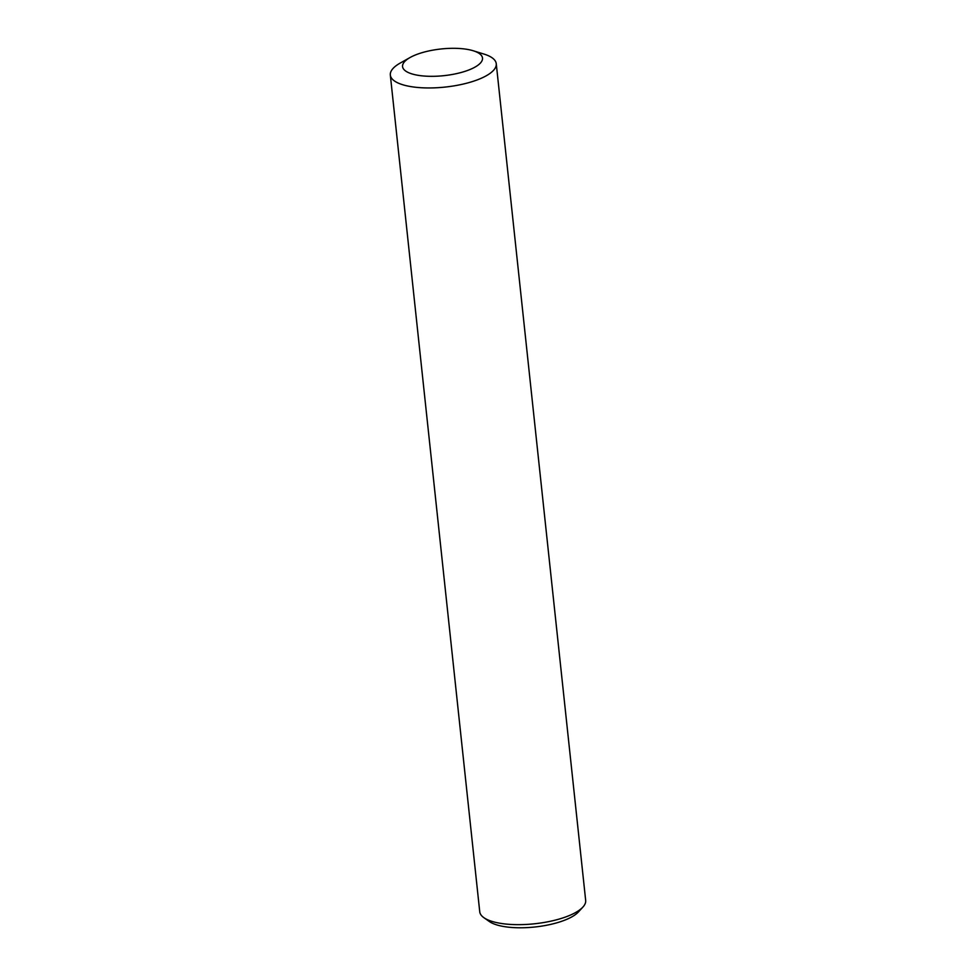 <?xml version="1.0" encoding="UTF-8"?>
<svg xmlns="http://www.w3.org/2000/svg" width="976" height="976" viewBox="0 0 976 976"><rect width="100%" height="100%" fill="white"/><g stroke="black" fill="none" stroke-linecap="round" stroke-linejoin="round"><path stroke-width="1.46" d="M410.091 57.511L400.294 63.013A53.265 17.775 -6.1 0 0 390.327 75.042L479.741 911.743A53.265 17.775 -6.1 0 0 483.84 917.647A53.265 17.775 -6.1 0 0 505.446 924.004A53.265 17.775 -6.1 0 0 582.916 907.058A53.265 17.775 -6.1 0 0 585.673 900.433L496.259 63.733A53.265 17.775 -6.1 0 0 483.962 54.07L473.238 50.764A40.199 13.42 -6.1 0 0 463.112 48.8A40.199 13.42 -6.1 0 0 410.091 57.511A40.199 13.42 -6.1 0 0 421.961 75.835A40.199 13.42 -6.1 0 0 472.933 68.198A40.199 13.42 -6.1 0 0 473.238 50.764M390.327 75.042A53.265 17.775 -6.1 0 0 416.032 87.303A53.265 17.775 -6.1 0 0 470.225 82.228A53.265 17.775 -6.1 0 0 496.259 63.733M483.84 917.647L489.269 921.478A47.946 16.006 -6.1 0 0 508.703 927.2A47.946 16.006 -6.1 0 0 578.426 911.95L582.916 907.058"/></g></svg>

